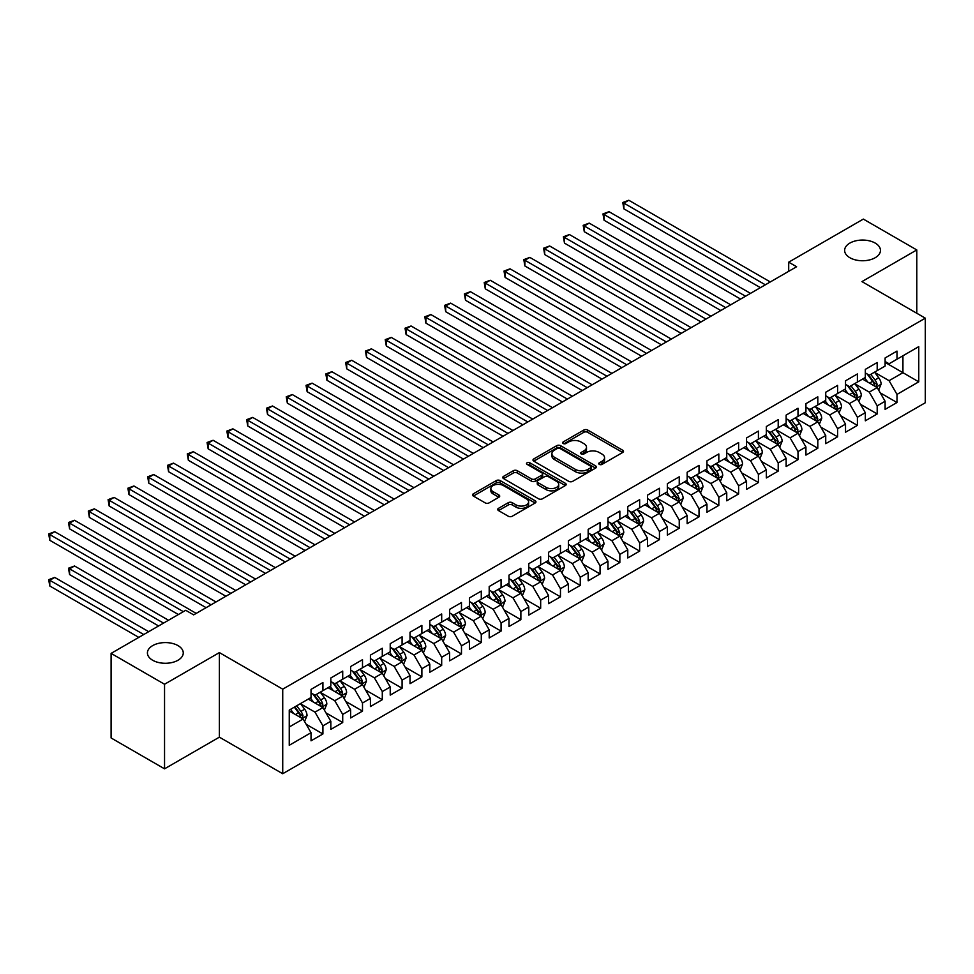 <?xml version="1.0" encoding="UTF-8"?>
<svg xmlns="http://www.w3.org/2000/svg" width="974" height="974" viewBox="0 0 974 974"><rect width="100%" height="100%" fill="white"/><g stroke="black" fill="none" stroke-linecap="round" stroke-linejoin="round"><path stroke-width="1.46" d="M599.314 464.391A1.924 1.108 0 0 0 602.042 464.391L622.678 452.472A2.752 1.583 0 0 0 623.494 451.339A2.752 1.583 0 0 0 622.678 450.219L587.712 430.033A2.752 1.583 0 0 0 583.828 430.033L563.179 441.952A1.924 1.108 0 0 0 562.619 442.732A1.924 1.108 0 0 0 563.179 443.523A1.924 1.108 0 0 0 565.894 443.523L568.572 441.977A8.79 5.077 0 0 1 581.003 441.977L583.913 443.657A8.79 5.077 0 0 1 586.494 447.249A8.79 5.077 0 0 1 583.913 450.84L581.247 452.386A1.924 1.108 0 0 0 580.687 453.166A1.924 1.108 0 0 0 581.247 453.957A1.924 1.108 0 0 0 583.962 453.957L586.64 452.411A8.79 5.077 0 0 1 599.071 452.411L601.993 454.091A8.79 5.077 0 0 1 604.562 457.683A8.79 5.077 0 0 1 601.993 461.274L599.314 462.82A1.924 1.108 0 0 0 598.754 463.6A1.924 1.108 0 0 0 599.314 464.391L599.314 462.82M178.011 645.616A17.922 10.349 0 0 0 158.482 643.376A17.922 10.349 0 0 0 147.415 652.933A17.922 10.349 0 0 0 152.662 660.25A17.922 10.349 0 0 0 172.191 662.49A17.922 10.349 0 0 0 183.258 652.933A17.922 10.349 0 0 0 178.011 645.616M875.212 243.086A17.922 10.349 0 0 0 855.696 240.846A17.922 10.349 0 0 0 844.628 250.403A17.922 10.349 0 0 0 849.876 257.72A17.922 10.349 0 0 0 869.405 259.961A17.922 10.349 0 0 0 880.459 250.403A17.922 10.349 0 0 0 875.212 243.086M498.518 508.331A2.752 1.583 0 0 0 497.714 509.451A2.752 1.583 0 0 0 498.518 510.583L508.331 516.244A2.752 1.583 0 0 0 512.214 516.244L535.152 503.01A2.752 1.583 0 0 0 535.956 501.878A2.752 1.583 0 0 0 535.152 500.758L500.173 480.572A2.752 1.583 0 0 0 496.29 480.572L473.352 493.806A2.752 1.583 0 0 0 472.548 494.926A2.752 1.583 0 0 0 473.352 496.046L485.21 502.888A2.752 1.583 0 0 0 489.094 502.888L498.907 497.227A2.752 1.583 0 0 0 499.711 496.107A2.752 1.583 0 0 0 498.907 494.987L493.027 491.59A7.354 4.249 0 0 1 490.872 488.595A7.354 4.249 0 0 1 495.413 484.675A7.354 4.249 0 0 1 503.424 485.588L526.447 498.883A7.354 4.249 0 0 1 528.602 501.878A7.354 4.249 0 0 1 524.073 505.798A7.354 4.249 0 0 1 516.062 504.885L512.214 502.669A2.752 1.583 0 0 0 508.331 502.669L498.518 508.331L498.518 510.583M164.545 684.247L164.545 768.827L219.381 737.16L219.381 652.592L164.545 684.247L111.097 653.384L185.73 610.296L193.643 614.874L796.622 266.742L788.709 262.176L788.709 271.32M219.381 652.592L282.728 689.166L925.3 318.169L925.3 402.749L282.728 773.733L282.728 689.166M916.79 313.263L916.79 249.941L861.953 281.608L925.3 318.169M916.79 249.941L863.341 219.089L788.709 262.176M568.767 481.351A2.752 1.583 0 0 0 572.651 481.351L595.577 468.117A2.752 1.583 0 0 0 596.38 466.996A2.752 1.583 0 0 0 595.577 465.876L560.598 445.678A2.752 1.583 0 0 0 556.714 445.678L533.789 458.912A2.752 1.583 0 0 0 532.985 460.045A2.752 1.583 0 0 0 533.789 461.165L568.767 481.351M527.847 464.805A1.924 1.108 0 0 1 529.807 465.073L529.807 462.784L565.358 483.311A2.752 1.583 0 0 1 566.162 484.443A2.752 1.583 0 0 1 565.358 485.563L542.433 498.798A2.752 1.583 0 0 1 538.549 498.798L503.57 478.599L503.57 476.359A2.752 1.583 0 0 0 502.767 477.479A2.752 1.583 0 0 0 503.57 478.599M503.57 476.359L513.383 470.698A2.752 1.583 0 0 1 517.267 470.698L531.451 478.891A2.752 1.583 0 0 0 535.347 478.891L541.848 475.129A2.752 1.583 0 0 0 542.652 474.009A2.752 1.583 0 0 0 541.848 472.889L527.08 464.354A1.924 1.108 0 0 1 526.52 463.575A1.924 1.108 0 0 1 527.713 462.54A1.924 1.108 0 0 1 529.807 462.784M885.11 362.401L902.935 372.689L902.935 355.778L918.762 346.634L896.993 359.211L896.993 351.09L885.11 357.945L885.11 366.066L877.197 370.631L877.197 362.523L865.314 369.377L865.314 377.498L857.4 382.064L857.4 373.955L845.517 380.81L845.517 388.918L837.603 393.496L837.603 385.375L825.733 392.23L825.733 400.351L817.807 404.916L817.807 396.808L805.936 403.662L805.936 411.783L798.01 416.348L798.01 408.24L786.14 415.094L786.14 423.203L778.214 427.781L778.214 419.66L766.343 426.527L766.343 434.635L758.417 439.213L758.417 431.092L746.547 437.947L746.547 446.068L738.621 450.633L738.621 442.525L726.75 449.379L726.75 457.5L718.824 462.066L718.824 453.957L706.954 460.812L706.954 468.92L699.028 473.498L699.028 465.377L687.157 472.244L687.157 480.352L679.243 484.93L679.243 476.81L667.36 483.664L667.36 491.785L659.447 496.35L659.447 488.242L647.564 495.096L647.564 503.217L639.65 507.783L639.65 499.674L627.767 506.529L627.767 514.637L619.854 519.215L619.854 511.094L607.971 517.961L607.971 526.07L600.057 530.647L600.057 522.527L588.174 529.381L588.174 537.502L580.261 542.068L580.261 533.959L568.378 540.813L568.378 548.922L560.464 553.5L560.464 545.379L548.581 552.246L548.581 560.354L540.667 564.932L540.667 556.811L528.785 563.666L528.785 571.787L520.871 576.352L520.871 568.244L508.988 575.098L508.988 583.219L501.074 587.785L501.074 579.676L489.192 586.531L489.192 594.639L481.278 599.217L481.278 591.096L469.407 597.963L469.407 606.072L461.481 610.649L461.481 602.529L449.611 609.383L449.611 617.504L441.685 622.069L441.685 613.961L429.814 620.815L429.814 628.936L421.888 633.502L421.888 625.393L410.017 632.248L410.017 640.356L402.092 644.934L402.092 636.813L390.221 643.68L390.221 651.789L382.295 656.366L382.295 648.246L370.424 655.1L370.424 663.221L362.498 667.787L362.498 659.678L350.628 666.533L350.628 674.641L342.714 679.219L342.714 671.098L330.831 677.965L330.831 686.073L322.918 690.651L322.918 682.531L311.035 689.385L311.035 697.506L289.254 710.083L289.254 745.28L311.035 732.704L303.121 718.995L289.254 710.996M918.762 346.634L918.762 381.832L896.993 394.409L889.079 380.688L874.725 372.409M880.265 392.863L896.993 402.518L896.993 394.409M896.993 402.518L885.11 409.384L885.11 401.264L877.197 405.841L869.283 392.12L854.929 383.841M860.468 404.295L877.197 413.95L877.197 405.841M877.197 413.95L865.314 420.805L865.314 412.696L857.4 417.262L849.486 403.553L835.132 395.261M840.672 415.728L857.4 425.382L857.4 417.262M857.4 425.382L845.517 432.237L845.517 424.128L837.603 428.694L829.69 414.985L815.335 406.694M820.875 427.148L837.603 436.815L837.603 428.694M837.603 436.815L825.733 443.669L825.733 435.548L817.807 440.126L809.893 426.405L795.539 418.126M801.078 438.58L817.807 448.235L817.807 440.126M817.807 448.235L805.936 455.102L805.936 446.981L798.01 451.559L790.097 437.837L775.742 429.546M781.282 450.012L798.01 459.667L798.01 451.559M798.01 459.667L786.14 466.522L786.14 458.413L778.214 462.979L770.3 449.27L755.946 440.978M761.485 461.445L778.214 471.099L778.214 462.979M778.214 471.099L766.343 477.954L766.343 469.845L758.417 474.411L750.504 460.702L736.149 452.411M741.689 472.865L758.417 482.532L758.417 474.411M758.417 482.532L746.547 489.386L746.547 481.266L738.621 485.843L730.707 472.122L716.353 463.843M721.892 484.297L738.621 493.952L738.621 485.843M738.621 493.952L726.75 500.806L726.75 492.698L718.824 497.264L710.91 483.554L696.556 475.263M702.108 495.729L718.824 505.384L718.824 497.264M718.824 505.384L706.954 512.239L706.954 504.13L699.028 508.696L691.114 494.987L676.76 486.696M682.311 507.15L699.028 516.817L699.028 508.696M699.028 516.817L687.157 523.671L687.157 515.55L679.243 520.128L671.317 506.407L656.963 498.128M662.515 518.582L679.243 528.237L679.243 520.128M679.243 528.237L667.36 535.103L667.36 526.983L659.447 531.561L651.521 517.839L637.166 509.56M642.718 530.014L659.447 539.669L659.447 531.561M659.447 539.669L647.564 546.524L647.564 538.415L639.65 542.981L631.724 529.272L617.37 520.98M622.922 541.447L639.65 551.101L639.65 542.981M639.65 551.101L627.767 557.956L627.767 549.847L619.854 554.413L611.928 540.704L597.573 532.413M603.125 552.867L619.854 562.534L619.854 554.413M619.854 562.534L607.971 569.388L607.971 561.268L600.057 565.845L592.131 552.124L577.789 543.845M583.329 564.299L600.057 573.954L600.057 565.845M600.057 573.954L588.174 580.821L588.174 572.7L580.261 577.278L572.335 563.556L557.992 555.265M563.532 575.731L580.261 585.386L580.261 577.278M580.261 585.386L568.378 592.241L568.378 584.132L560.464 588.698L552.538 574.989L538.196 566.698M543.736 587.164L560.464 596.818L560.464 588.698M560.464 596.818L548.581 603.673L548.581 595.564L540.667 600.13L532.754 586.421L518.399 578.13M523.939 598.584L540.667 608.251L540.667 600.13M540.667 608.251L528.785 615.105L528.785 606.985L520.871 611.562L512.957 597.841L498.603 589.562M504.142 610.016L520.871 619.671L520.871 611.562M520.871 619.671L508.988 626.526L508.988 618.417L501.074 622.983L493.161 609.274L478.806 600.982M484.346 621.449L501.074 631.103L501.074 622.983M501.074 631.103L489.192 637.958L489.192 629.849L481.278 634.415L473.364 620.706L459.01 612.415M464.549 632.881L481.278 642.536L481.278 634.415M481.278 642.536L469.407 649.39L469.407 641.269L461.481 645.847L453.567 632.126L439.213 623.847M444.753 644.301L461.481 653.956L461.481 645.847M461.481 653.956L449.611 660.822L449.611 652.702L441.685 657.28L433.771 643.558L419.417 635.279M424.956 655.733L441.685 665.388L441.685 657.28M441.685 665.388L429.814 672.243L429.814 664.134L421.888 668.7L413.974 654.991L399.62 646.699M405.16 667.166L421.888 676.82L421.888 668.7M421.888 676.82L410.017 683.675L410.017 675.566L402.092 680.132L394.178 666.423L379.823 658.132M385.363 678.586L402.092 688.253L402.092 680.132M402.092 688.253L390.221 695.107L390.221 686.987L382.295 691.564L374.381 677.843L360.027 669.564M365.567 690.018L382.295 699.673L382.295 691.564M382.295 699.673L370.424 706.54L370.424 698.419L362.498 702.997L354.585 689.275L340.23 680.996M345.782 701.45L362.498 711.105L362.498 702.997M362.498 711.105L350.628 717.96L350.628 709.851L342.714 714.417L334.788 700.708L320.434 692.417M325.986 712.883L342.714 722.538L342.714 714.417M342.714 722.538L330.831 729.392L330.831 721.284L322.918 725.849L314.992 712.14L300.637 703.849M306.189 724.303L322.918 733.97L322.918 725.849M322.918 733.97L311.035 740.824L311.035 732.704M311.035 692.928L314.992 695.217L322.918 690.651M289.254 726.994L303.121 718.995M330.831 681.508L334.788 683.785L342.714 679.219M314.992 712.14L322.918 707.562L308.259 699.101M330.831 721.284L322.918 707.562M350.628 670.075L354.585 672.364L362.498 667.787M334.788 700.708L342.714 696.13L328.055 687.681M350.628 709.851L342.714 696.13M370.424 658.643L374.381 660.932L382.295 656.366M354.585 689.275L362.498 684.71L347.852 676.248M370.424 698.419L362.498 684.71M390.221 647.223L394.178 649.5L402.092 644.934M374.381 677.843L382.295 673.278L367.648 664.816M390.221 686.987L382.295 673.278M410.017 635.791L413.974 638.08L421.888 633.502M394.178 666.423L402.092 661.845L387.445 653.384M410.017 675.566L402.092 661.845M429.814 624.358L433.771 626.647L441.685 622.069M413.974 654.991L421.888 650.413L407.242 641.963M429.814 664.134L421.888 650.413M449.611 612.926L453.567 615.215L461.481 610.649M433.771 643.558L441.685 638.993L427.038 630.531M449.611 652.702L441.685 638.993M469.407 601.506L473.364 603.783L481.278 599.217M453.567 632.126L461.481 627.56L446.835 619.099M469.407 641.269L461.481 627.56M489.192 590.074L493.161 592.362L501.074 587.785M473.364 620.706L481.278 616.128L466.631 607.679M489.192 629.849L481.278 616.128M508.988 578.641L512.957 580.93L520.871 576.352M493.161 609.274L501.074 604.708L486.428 596.246M508.988 618.417L501.074 604.708M528.785 567.209L532.754 569.498L540.667 564.932M512.957 597.841L520.871 593.276L506.224 584.814M528.785 606.985L520.871 593.276M548.581 555.789L552.538 558.065L560.464 553.5M532.754 586.421L540.667 581.843L526.021 573.382M548.581 595.564L540.667 581.843M568.378 544.356L572.335 546.645L580.261 542.068M552.538 574.989L560.464 570.411L545.817 561.961M568.378 584.132L560.464 570.411M588.174 532.924L592.131 535.213L600.057 530.647M572.335 563.556L580.261 558.991L565.614 550.529M588.174 572.7L580.261 558.991M607.971 521.504L611.928 523.781L619.854 519.215M592.131 552.124L600.057 547.558L585.411 539.097M607.971 561.268L600.057 547.558M627.767 510.072L631.724 512.361L639.65 507.783M611.928 540.704L619.854 536.126L605.195 527.664M627.767 549.847L619.854 536.126M647.564 498.639L651.521 500.928L659.447 496.35M631.724 529.272L639.65 524.694L624.991 516.244M647.564 538.415L639.65 524.694M667.36 487.207L671.317 489.496L679.243 484.93M651.521 517.839L659.447 513.274L644.788 504.812M667.36 526.983L659.447 513.274M687.157 475.787L691.114 478.064L699.028 473.498M671.317 506.407L679.243 501.841L664.585 493.38M687.157 515.55L679.243 501.841M706.954 464.354L710.91 466.643L718.824 462.066M691.114 494.987L699.028 490.409L684.381 481.96M706.954 504.13L699.028 490.409M726.75 452.922L730.707 455.211L738.621 450.633M710.91 483.554L718.824 478.977L704.178 470.527M726.75 492.698L718.824 478.977M746.547 441.49L750.504 443.779L758.417 439.213M730.707 472.122L738.621 467.557L723.974 459.095M746.547 481.266L738.621 467.557M766.343 430.07L770.3 432.346L778.214 427.781M750.504 460.702L758.417 456.124L743.771 447.663M766.343 469.845L758.417 456.124M786.14 418.637L790.097 420.926L798.01 416.348M770.3 449.27L778.214 444.692L763.567 436.242M786.14 458.413L778.214 444.692M805.936 407.205L809.893 409.494L817.807 404.916M790.097 437.837L798.01 433.272L783.364 424.81M805.936 446.981L798.01 433.272M825.733 395.785L829.69 398.062L837.603 393.496M809.893 426.405L817.807 421.839L803.16 413.378M825.733 435.548L817.807 421.839M845.517 384.353L849.486 386.641L857.4 382.064M829.69 414.985L837.603 410.407L822.957 401.945M845.517 424.128L837.603 410.407M865.314 372.92L869.283 375.209L877.197 370.631M849.486 403.553L857.4 398.975L842.754 390.525M865.314 412.696L857.4 398.975M885.11 361.488L889.079 363.777L896.993 359.211M869.283 392.12L877.197 387.555L862.55 379.093M885.11 401.264L877.197 387.555M111.097 653.384L111.097 737.963L164.545 768.827M219.381 737.16L282.728 773.733M889.079 380.688L902.935 372.689L918.762 381.832M600.081 464.659L601.993 463.563A8.79 5.077 0 0 0 604.562 459.972L604.562 457.683M586.494 447.249L586.494 449.538A8.79 5.077 0 0 1 583.913 453.129L582.014 454.225M622.642 452.484L587.712 432.31A2.752 1.583 0 0 0 583.828 432.31L563.946 443.791M595.54 468.141L560.598 447.967A2.752 1.583 0 0 0 556.714 447.967L533.825 461.177L533.789 458.912M590.719 467.776A1.924 1.108 0 0 0 591.279 466.996A1.924 1.108 0 0 0 590.719 466.205L560.013 448.478A1.924 1.108 0 0 0 557.298 448.478L554.486 450.11A8.79 5.077 0 0 0 551.905 453.701A8.79 5.077 0 0 0 554.486 457.293L575.464 469.407A8.79 5.077 0 0 0 587.906 469.407L590.719 467.776L590.719 470.065A1.924 1.108 0 0 0 591.279 469.285L591.279 466.996M551.905 453.701L551.905 455.99A8.79 5.077 0 0 0 554.486 459.582L554.486 457.293M590.719 470.065L587.906 471.696A8.79 5.077 0 0 1 575.464 471.696L554.486 459.582M503.607 478.624L513.383 472.987L513.383 470.698M542.652 474.009L542.652 476.286A2.752 1.583 0 0 1 541.848 477.418L535.347 481.168A2.752 1.583 0 0 1 531.451 481.168L517.267 472.987A2.752 1.583 0 0 0 513.383 472.987M529.807 465.073L565.322 485.576M546.171 487.377A7.354 4.249 0 0 0 554.182 488.303A7.354 4.249 0 0 0 558.723 484.382A7.354 4.249 0 0 0 556.568 481.387L548.459 476.7A2.752 1.583 0 0 0 544.576 476.7L538.062 480.462A2.752 1.583 0 0 0 537.258 481.582A2.752 1.583 0 0 0 538.062 482.702L546.171 487.377L546.171 489.666A7.354 4.249 0 0 0 554.182 490.592A7.354 4.249 0 0 0 558.723 486.671L558.723 484.382M537.258 481.582L537.258 483.859A2.752 1.583 0 0 0 538.062 484.991L538.062 482.702M546.171 489.666L538.062 484.991M528.602 501.878L528.602 504.167A7.354 4.249 0 0 1 524.073 508.087A7.354 4.249 0 0 1 516.062 507.174L512.214 504.958A2.752 1.583 0 0 0 508.331 504.958L498.554 510.595M490.872 488.595L490.872 490.872A7.354 4.249 0 0 0 493.027 493.879L493.027 491.59M498.871 497.251L493.027 493.879M535.116 503.022L500.173 482.848A2.752 1.583 0 0 0 496.29 482.848L473.388 496.07L473.352 493.806M878.658 390.087L881.117 384.097A7.415 4.286 -120 0 0 878.743 377.778L874.542 372.165M867.846 382.149L864.644 377.888M623.871 254.555L720.809 310.523L584.278 231.69L584.278 225.98L589.221 223.119L730.707 304.801M875.796 386.739L877.111 384.413A7.415 4.286 -120 0 0 874.981 379.957L870.78 374.345M868.382 374.686L873.568 381.625A3.774 2.179 60 0 1 874.262 382.77L877.111 384.413M867.079 373.931L872.607 381.321A7.415 4.286 60 0 1 874.737 385.789L874.883 386.215M765.345 284.798L623.871 203.116L628.814 200.267L770.3 281.949M760.402 287.659L623.871 208.838L623.871 203.116L622.776 202.495L628.814 200.267M623.871 208.838L622.776 202.495M858.861 401.519L861.32 395.529A7.415 4.286 -120 0 0 858.946 389.21L854.746 383.598M848.05 393.581L844.848 389.308M604.075 265.975L701.012 321.944L564.482 243.123L564.482 237.412L569.425 234.551L710.91 316.233M856 398.171L857.315 395.846A7.415 4.286 -120 0 0 855.196 391.378L850.984 385.765M848.585 386.118L853.784 393.046A3.774 2.179 60 0 1 854.466 394.202L857.315 395.846M847.283 385.363L852.81 392.753A7.415 4.286 60 0 1 854.941 397.209L855.087 397.648M839.064 412.952L841.524 406.962A7.415 4.286 -120 0 0 839.15 400.643L834.949 395.03M828.253 405.001L825.051 400.74M584.278 277.407L681.216 333.376L544.685 254.555L544.685 248.833L549.628 245.984L691.114 327.666M836.203 409.604L837.518 407.278A7.415 4.286 -120 0 0 835.4 402.81L831.187 397.197M828.789 397.55L833.988 404.478A3.774 2.179 60 0 1 834.669 405.622L837.518 407.278M827.486 396.795L833.014 404.186A7.415 4.286 60 0 1 835.144 408.642L835.29 409.068M745.548 296.23L604.075 214.548L609.018 211.687L750.504 293.369M740.605 299.091L604.075 220.258L604.075 214.548L602.979 213.915L609.018 211.687M604.075 220.258L602.979 213.915M725.752 307.662L583.183 225.347L589.221 223.119M584.278 231.69L583.183 225.347M819.268 424.372L821.727 418.382A7.415 4.286 -120 0 0 819.365 412.063L815.153 406.45M808.457 416.434L805.255 412.172M564.482 288.84L661.419 344.808L524.889 265.975L524.889 260.265L529.844 257.404L671.317 339.086M816.407 421.036L817.722 418.698A7.415 4.286 -120 0 0 815.603 414.242L811.391 408.63M808.992 408.97L814.191 415.91A3.774 2.179 60 0 1 814.873 417.055L817.722 418.698M807.689 408.228L813.229 415.606A7.415 4.286 60 0 1 815.348 420.074L815.494 420.5M799.484 435.804L801.931 429.814A7.415 4.286 -120 0 0 799.569 423.495L795.356 417.883M788.66 427.866L785.458 423.593M544.685 300.272L641.623 356.241L505.092 277.407L505.092 271.697L510.047 268.836L651.521 350.518M796.61 432.456L797.925 430.131A7.415 4.286 -120 0 0 795.807 425.675L791.594 420.05M789.196 420.403L794.394 427.343A3.774 2.179 60 0 1 795.076 428.487L797.925 430.131M787.893 419.648L793.433 427.038A7.415 4.286 60 0 1 795.551 431.506L795.697 431.932M705.967 319.095L563.398 236.779L569.425 234.551M564.482 243.123L563.398 236.779M686.171 330.515L543.602 248.212L549.628 245.984M544.685 254.555L543.602 248.212M779.687 447.236L782.134 441.246A7.415 4.286 -120 0 0 779.772 434.928L775.56 429.315M768.863 439.298L765.661 435.025M524.889 311.692L621.826 367.661L485.296 288.84L485.296 283.117L490.251 280.269L631.724 361.951M776.814 443.888L778.129 441.563A7.415 4.286 -120 0 0 776.01 437.095L771.798 431.482M769.399 431.835L774.598 438.763A3.774 2.179 60 0 1 775.28 439.919L778.129 441.563M768.096 431.08L773.636 438.47A7.415 4.286 60 0 1 775.754 442.927L775.901 443.365M666.374 341.947L523.805 259.632L529.844 257.404M524.889 265.975L523.805 259.632M759.89 458.657L762.338 452.667A7.415 4.286 -120 0 0 759.976 446.36L755.763 440.747M749.067 450.719L745.865 446.457M505.092 323.124L602.029 379.093L465.499 300.272L465.499 294.55L470.454 291.689L611.928 373.383M757.017 455.321L758.332 452.983A7.415 4.286 -120 0 0 756.214 448.527L752.001 442.914M749.603 443.267L754.801 450.195A3.774 2.179 60 0 1 755.483 451.339L758.332 452.983M748.3 442.513L753.839 449.903A7.415 4.286 60 0 1 755.958 454.359L756.104 454.785M646.578 353.379L504.008 271.064L510.047 268.836M505.092 277.407L504.008 271.064M740.094 470.089L742.541 464.099A7.415 4.286 -120 0 0 740.179 457.78L735.967 452.167M729.27 462.151L726.068 457.89M485.296 334.557L582.233 390.525L445.702 311.692L445.702 305.982L450.658 303.121L592.131 384.803M737.233 466.741L738.536 464.415A7.415 4.286 -120 0 0 736.417 459.959L732.204 454.347M729.806 454.688L735.005 461.627A3.774 2.179 60 0 1 735.687 462.772L738.536 464.415M728.503 453.933L734.043 461.323A7.415 4.286 60 0 1 736.161 465.791L736.307 466.217M626.781 364.812L484.212 282.497L490.251 280.269M485.296 288.84L484.212 282.497M720.297 481.521L722.745 475.531A7.415 4.286 -120 0 0 720.383 469.212L716.17 463.6M709.474 473.583L706.272 469.31M465.499 345.989L562.436 401.945L425.906 323.124L425.906 317.414L430.861 314.553L572.335 396.235M717.436 478.173L718.739 475.848A7.415 4.286 -120 0 0 716.62 471.379L712.408 465.767M710.009 466.12L715.208 473.06A3.774 2.179 60 0 1 715.89 474.204L718.739 475.848M708.707 465.365L714.246 472.755A7.415 4.286 60 0 1 716.365 477.223L716.523 477.65M606.985 376.232L464.415 293.929L470.454 291.689M465.499 300.272L464.415 293.929M700.501 492.954L702.948 486.963A7.415 4.286 -120 0 0 700.586 480.645L696.373 475.032M689.677 485.015L686.487 480.742M445.702 357.409L542.64 413.378L406.109 334.557L406.109 328.835L411.065 325.986L552.538 407.668M697.64 489.605L698.942 487.28A7.415 4.286 -120 0 0 696.824 482.812L692.624 477.199M690.213 477.552L695.412 484.48A3.774 2.179 60 0 1 696.093 485.636L698.942 487.28M688.91 476.797L694.45 484.188A7.415 4.286 60 0 1 696.568 488.644L696.727 489.082M587.188 387.664L444.619 305.349L450.658 303.121M445.702 311.692L444.619 305.349M680.704 504.374L683.151 498.384A7.415 4.286 -120 0 0 680.789 492.077L676.589 486.452M669.881 496.436L666.691 492.174M425.906 368.842L522.855 424.81L386.313 345.977L386.313 340.267L391.268 337.406L532.754 419.088M677.843 501.038L679.146 498.7A7.415 4.286 -120 0 0 677.027 494.244L672.827 488.631M670.416 488.985L675.615 495.912A3.774 2.179 60 0 1 676.297 497.057L679.146 498.7M669.114 488.23L674.653 495.62A7.415 4.286 60 0 1 676.772 500.076L676.93 500.502M567.392 399.097L424.822 316.781L430.861 314.553M425.906 323.124L424.822 316.781M660.908 515.806L663.355 509.816A7.415 4.286 -120 0 0 660.993 503.497L656.793 497.884M650.084 507.868L646.894 503.607M406.109 380.274L503.059 436.242L366.528 357.409L366.528 351.699L371.471 348.838L512.957 430.52M658.047 512.458L659.349 510.132A7.415 4.286 -120 0 0 657.231 505.676L653.03 500.064M650.632 500.405L655.819 507.344A3.774 2.179 60 0 1 656.513 508.489L659.349 510.132M649.317 499.65L654.857 507.04A7.415 4.286 60 0 1 656.975 511.508L657.133 511.934M547.595 410.517L405.026 328.214L411.065 325.986M406.109 334.557L405.026 328.214M641.111 527.238L643.571 521.248A7.415 4.286 -120 0 0 641.196 514.929L636.996 509.317M630.288 519.3L627.098 515.027M386.313 391.694L483.262 447.663L346.732 368.842L346.732 363.132L351.675 360.27L493.161 441.952M638.25 523.89L639.565 521.565A7.415 4.286 -120 0 0 637.434 517.097L633.234 511.484M630.835 511.837L636.022 518.765A3.774 2.179 60 0 1 636.716 519.921L639.565 521.565M629.521 511.082L635.06 518.472A7.415 4.286 60 0 1 637.179 522.928L637.337 523.367M527.798 421.949L385.229 339.634L391.268 337.406M386.313 345.977L385.229 339.634M621.315 538.671L623.774 532.681A7.415 4.286 -120 0 0 621.4 526.362L617.199 520.749M610.491 530.72L607.301 526.459M366.528 403.126L463.466 459.095L326.935 380.274L326.935 374.552L331.878 371.703L473.364 453.385M618.453 535.323L619.768 532.997A7.415 4.286 -120 0 0 617.638 528.529L613.437 522.916M611.039 523.269L616.225 530.197A3.774 2.179 60 0 1 616.919 531.354L619.768 532.997M609.724 522.514L615.264 529.905A7.415 4.286 60 0 1 617.382 534.361L617.54 534.799M508.002 433.381L365.433 351.066L371.471 348.838M366.528 357.409L365.433 351.066M601.518 550.091L603.977 544.101A7.415 4.286 -120 0 0 601.603 537.782L597.403 532.169M590.694 542.153L587.505 537.892M346.732 414.559L443.669 470.527L307.139 391.694L307.139 385.984L312.082 383.123L453.567 464.805M598.657 546.755L599.972 544.417A7.415 4.286 -120 0 0 597.841 539.961L593.641 534.349M591.242 534.689L596.429 541.629A3.774 2.179 60 0 1 597.123 542.774L599.972 544.417M589.94 533.947L595.467 541.325A7.415 4.286 60 0 1 597.598 545.793L597.744 546.219M488.205 444.814L345.636 362.498L351.675 360.27M346.732 368.842L345.636 362.498M581.721 561.523L584.181 555.533A7.415 4.286 -120 0 0 581.807 549.214L577.606 543.602M570.898 553.585L567.708 549.312M326.935 425.991L423.873 481.96L287.342 403.126L287.342 397.416L292.285 394.555L433.771 476.237M578.86 558.175L580.175 555.85A7.415 4.286 -120 0 0 578.045 551.394L573.844 545.769M571.446 546.122L576.632 553.062A3.774 2.179 60 0 1 577.326 554.206L580.175 555.85M570.143 545.367L575.671 552.757A7.415 4.286 60 0 1 577.801 557.225L577.947 557.652M468.409 456.234L325.84 373.931L331.878 371.703M326.935 380.274L325.84 373.931M561.925 572.956L564.384 566.965A7.415 4.286 -120 0 0 562.01 560.647L557.81 555.034M551.101 565.017L547.912 560.744M307.139 437.411L404.076 493.38L267.546 414.559L267.546 408.837L272.489 405.988L413.974 487.67M559.064 569.607L560.379 567.282A7.415 4.286 -120 0 0 558.248 562.814L554.048 557.201M551.649 557.554L556.836 564.482A3.774 2.179 60 0 1 557.53 565.638L560.379 567.282M550.347 556.799L555.874 564.189A7.415 4.286 60 0 1 558.005 568.646L558.151 569.084M448.612 467.666L306.043 385.351L312.082 383.123M307.139 391.694L306.043 385.351M542.128 584.376L544.588 578.398A7.415 4.286 -120 0 0 542.214 572.079L538.013 566.466M531.317 576.438L528.115 572.176M287.342 448.844L384.28 504.812L247.749 425.991L247.749 420.269L252.692 417.42L394.178 499.102M539.267 581.04L540.582 578.702A7.415 4.286 -120 0 0 538.452 574.246L534.251 568.633M531.853 568.986L537.039 575.914A3.774 2.179 60 0 1 537.733 577.058L540.582 578.702M530.55 568.232L536.077 575.622A7.415 4.286 60 0 1 538.208 580.078L538.354 580.504M428.816 479.098L286.246 396.783L292.285 394.555M287.342 403.126L286.246 396.783M522.332 595.808L524.791 589.818A7.415 4.286 -120 0 0 522.417 583.499L518.217 577.886M511.52 587.87L508.318 583.609M267.546 460.276L364.483 516.244L227.953 437.411L227.953 431.701L232.896 428.84L374.381 510.522M519.471 592.46L520.786 590.134A7.415 4.286 -120 0 0 518.655 585.678L514.455 580.066M512.056 580.407L517.255 587.346A3.774 2.179 60 0 1 517.937 588.491L520.786 590.134M510.753 579.664L516.281 587.042A7.415 4.286 60 0 1 518.412 591.51L518.558 591.936M409.019 490.531L266.45 408.216L272.489 405.988M267.546 414.559L266.45 408.216M502.535 607.24L504.995 601.25A7.415 4.286 -120 0 0 502.621 594.931L498.42 589.319M491.724 599.302L488.522 595.029M247.749 471.708L344.686 527.664L208.156 448.844L208.156 443.133L213.099 440.272L354.585 521.954M499.674 603.892L500.989 601.567A7.415 4.286 -120 0 0 498.871 597.099L494.658 591.486M492.26 591.839L497.458 598.779A3.774 2.179 60 0 1 498.14 599.923L500.989 601.567M490.957 591.084L496.484 598.474A7.415 4.286 60 0 1 498.615 602.943L498.761 603.369M389.223 501.951L246.653 419.648L252.692 417.42M247.749 425.991L246.653 419.648M482.739 618.673L485.198 612.683A7.415 4.286 -120 0 0 482.836 606.364L478.624 600.751M471.927 610.735L468.725 606.461M227.953 483.128L324.89 539.097L188.359 460.276L188.359 454.554L193.315 451.705L334.788 533.387M479.878 615.324L481.193 612.999A7.415 4.286 -120 0 0 479.074 608.531L474.862 602.918M472.463 603.271L477.662 610.199A3.774 2.179 60 0 1 478.344 611.355L481.193 612.999M471.16 602.516L476.688 609.907A7.415 4.286 60 0 1 478.818 614.363L478.964 614.801M369.438 513.383L226.857 431.068L232.896 428.84M227.953 437.411L226.857 431.068M462.942 630.093L465.402 624.103A7.415 4.286 -120 0 0 463.04 617.796L458.827 612.171M452.131 622.155L448.929 617.893M208.156 494.561L305.093 550.529L168.563 471.696L168.563 465.986L173.518 463.125L314.992 544.819M460.081 626.757L461.396 624.419A7.415 4.286 -120 0 0 459.278 619.963L455.065 614.351M452.667 614.704L457.865 621.631A3.774 2.179 60 0 1 458.547 622.776L461.396 624.419M451.364 613.949L456.903 621.339A7.415 4.286 60 0 1 459.022 625.795L459.168 626.221M349.642 524.816L207.072 442.5L213.099 440.272M208.156 448.844L207.072 442.5M443.158 641.525L445.605 635.535A7.415 4.286 -120 0 0 443.243 629.216L439.031 623.604M432.334 633.587L429.132 629.326M188.359 505.993L285.297 561.961L148.766 483.128L148.766 477.418L153.722 474.557L295.195 556.239M440.285 638.177L441.599 635.852A7.415 4.286 -120 0 0 439.481 631.396L435.268 625.783M432.87 626.124L438.069 633.063A3.774 2.179 60 0 1 438.75 634.208L441.599 635.852M431.567 625.369L437.107 632.759A7.415 4.286 60 0 1 439.225 637.227L439.371 637.653M329.845 536.236L187.276 453.933L193.315 451.705M188.359 460.276L187.276 453.933M423.361 652.957L425.808 646.967A7.415 4.286 -120 0 0 423.447 640.649L419.234 635.036M412.538 645.019L409.336 640.746M168.563 517.413L265.5 573.382L128.97 494.561L128.97 488.851L133.925 485.989L275.399 567.672M420.488 649.609L421.803 647.284A7.415 4.286 -120 0 0 419.684 642.816L415.472 637.203M413.073 637.556L418.272 644.496A3.774 2.179 60 0 1 418.954 645.64L421.803 647.284M411.771 636.801L417.31 644.191A7.415 4.286 60 0 1 419.429 648.66L419.575 649.086M310.049 547.668L167.479 465.353L173.518 463.125M168.563 471.696L167.479 465.353M403.565 664.39L406.012 658.4A7.415 4.286 -120 0 0 403.65 652.081L399.437 646.468M392.741 656.452L389.539 652.178M148.766 528.845L245.704 584.814L109.173 505.993L109.173 500.271L114.128 497.422L255.602 579.104M400.691 661.042L402.006 658.716A7.415 4.286 -120 0 0 399.888 654.248L395.675 648.635M393.277 648.988L398.476 655.916A3.774 2.179 60 0 1 399.157 657.073L402.006 658.716M391.974 648.234L397.514 655.624A7.415 4.286 60 0 1 399.632 660.08L399.778 660.518M290.252 559.1L147.683 476.785L153.722 474.557M148.766 483.128L147.683 476.785M383.768 675.81L386.215 669.82A7.415 4.286 -120 0 0 383.853 663.501L379.641 657.888M372.945 667.872L369.743 663.611M128.97 540.278L225.907 596.246L89.377 517.413L89.377 511.703L94.332 508.842L235.805 590.524M380.907 672.474L382.21 670.136A7.415 4.286 -120 0 0 380.091 665.68L375.879 660.068M373.48 660.409L378.679 667.348A3.774 2.179 60 0 1 379.361 668.493L382.21 670.136M372.178 659.666L377.717 667.044A7.415 4.286 60 0 1 379.836 671.512L379.994 671.938M270.455 570.533L127.886 488.218L133.925 485.989M128.97 494.561L127.886 488.218M363.972 687.242L366.419 681.252A7.415 4.286 -120 0 0 364.057 674.933L359.844 669.321M353.148 679.304L349.946 675.031M109.173 551.71L206.111 607.679L69.58 528.845L69.58 523.135L74.535 520.274L216.009 601.956M361.111 683.894L362.413 681.569A7.415 4.286 -120 0 0 360.295 677.113L356.094 671.488M353.684 671.841L358.882 678.781A3.774 2.179 60 0 1 359.564 679.925L362.413 681.569M352.381 671.086L357.921 678.476A7.415 4.286 60 0 1 360.039 682.944L360.197 683.371M250.659 581.953L108.09 499.65L114.128 497.422M109.173 505.993L108.09 499.65M344.175 698.675L346.622 692.684A7.415 4.286 -120 0 0 344.26 686.366L340.06 680.753M333.352 690.736L330.162 686.463M89.377 563.13L178.4 614.533L49.784 540.278L49.784 534.556L54.739 531.707L196.224 613.389M341.314 695.326L342.617 693.001A7.415 4.286 -120 0 0 340.498 688.533L336.298 682.92M333.887 683.273L339.086 690.201A3.774 2.179 60 0 1 339.768 691.357L342.617 693.001M332.584 682.518L338.124 689.909A7.415 4.286 60 0 1 340.243 694.365L340.401 694.803M230.862 593.385L88.293 511.07L94.332 508.842M89.377 517.413L88.293 511.07M324.379 710.095L326.826 704.117A7.415 4.286 -120 0 0 324.464 697.798L320.263 692.185M313.555 702.157L310.365 697.895M168.502 620.243L74.535 565.991L69.58 568.853L69.58 574.563L158.604 625.965M321.517 706.759L322.82 704.433A7.415 4.286 -120 0 0 320.702 699.965L316.501 694.352M314.091 694.706L319.289 701.633A3.774 2.179 60 0 1 319.983 702.778L322.82 704.433M312.788 693.951L318.328 701.341A7.415 4.286 60 0 1 320.446 705.797L320.604 706.223M69.58 574.563L68.497 568.219L163.559 623.104M68.497 568.219L74.535 565.991M211.066 604.817L68.497 522.502L74.535 520.274M69.58 528.845L68.497 522.502M304.582 721.527L307.029 715.537A7.415 4.286 -120 0 0 304.667 709.218L300.467 703.605M293.758 713.589L290.569 709.328M148.705 631.676L54.739 577.424L49.784 580.273L49.784 585.995L138.807 637.386M301.721 718.191L303.036 715.853A7.415 4.286 -120 0 0 300.905 711.397L296.705 705.785M294.842 706.856L299.493 713.065A3.774 2.179 60 0 1 300.187 714.21L303.036 715.853M294.331 707.148L298.531 712.761A7.415 4.286 60 0 1 300.649 717.229L300.808 717.655M49.784 585.995L48.7 579.652L143.762 634.537M48.7 579.652L54.739 577.424M183.356 611.672L48.7 533.935L54.739 531.707M49.784 540.278L48.7 533.935M601.993 463.563L601.993 461.274M581.247 453.957L581.247 452.386M583.913 453.129L583.913 450.84M563.179 443.523L563.179 441.952M583.828 432.31L583.828 430.033M587.712 432.31L587.712 430.033M622.678 452.472L622.678 450.219M556.714 447.967L556.714 445.678M560.598 447.967L560.598 445.678M595.577 468.117L595.577 465.876M575.464 471.696L575.464 469.407M587.906 471.696L587.906 469.407M517.267 472.987L517.267 470.698M531.451 481.168L531.451 478.891M535.347 481.168L535.347 478.891M541.848 477.418L541.848 475.129M565.358 485.563L565.358 483.311M508.331 504.958L508.331 502.669M512.214 504.958L512.214 502.669M516.062 507.174L516.062 504.885M498.907 497.227L498.907 494.987M496.29 482.848L496.29 480.572M500.173 482.848L500.173 480.572M535.152 503.01L535.152 500.758M876.271 387.019L881.068 384.243M874.981 379.957L878.743 377.778M869.514 383.111L872.607 381.321M856.475 398.439L861.272 395.675M855.196 391.378L858.946 389.21M849.718 394.543L852.81 392.753M836.678 409.871L841.475 407.095M835.4 402.81L839.15 400.643M829.921 405.975L833.014 404.186M816.882 421.304L821.679 418.528M815.603 414.242L819.365 412.063M810.125 417.396L813.229 415.606M797.085 432.724L801.882 429.96M795.807 425.675L799.569 423.495M790.328 428.828L793.433 427.038M777.289 444.156L782.085 441.392M776.01 437.095L779.772 434.928M770.531 440.26L773.636 438.47M757.492 455.589L762.289 452.813M756.214 448.527L759.976 446.36M750.735 451.692L753.839 449.903M737.695 467.021L742.492 464.245M736.417 459.959L740.179 457.78M730.938 463.113L734.043 461.323M717.899 478.441L722.696 475.677M716.62 471.379L720.383 469.212M711.142 474.545L714.246 472.755M698.102 489.873L702.899 487.097M696.824 482.812L700.586 480.645M691.345 485.977L694.45 484.188M678.306 501.306L683.103 498.53M677.027 494.244L680.789 492.077M671.549 497.41L674.653 495.62M658.509 512.738L663.306 509.962M657.231 505.676L660.993 503.497M651.752 508.83L654.857 507.04M638.713 524.158L643.522 521.394M637.434 517.097L641.196 514.929M631.956 520.262L635.06 518.472M618.916 535.59L623.725 532.815M617.638 528.529L621.4 526.362M612.159 531.694L615.264 529.905M599.12 547.023L603.929 544.247M597.841 539.961L601.603 537.782M592.375 543.115L595.467 541.325M579.323 558.443L584.132 555.679M578.045 551.394L581.807 549.214M572.578 554.547L575.671 552.757M559.526 569.875L564.336 567.111M558.248 562.814L562.01 560.647M552.782 565.979L555.874 564.189M539.742 581.308L544.539 578.532M538.452 574.246L542.214 572.079M532.985 577.412L536.077 575.622M519.946 592.74L524.743 589.964M518.655 585.678L522.417 583.499M513.188 588.832L516.281 587.042M500.149 604.16L504.946 601.396M498.871 597.099L502.621 594.931M493.392 600.264L496.484 598.474M480.352 615.592L485.149 612.816M479.074 608.531L482.836 606.364M473.595 611.696L476.688 609.907M460.556 627.025L465.353 624.249M459.278 619.963L463.04 617.796M453.799 623.129L456.903 621.339M440.759 638.457L445.556 635.681M439.481 631.396L443.243 629.216M434.002 634.549L437.107 632.759M420.963 649.877L425.76 647.113M419.684 642.816L423.447 640.649M414.206 645.981L417.31 644.191M401.166 661.309L405.963 658.534M399.888 654.248L403.65 652.081M394.409 657.413L397.514 655.624M381.37 672.742L386.167 669.966M380.091 665.68L383.853 663.501M374.613 668.834L377.717 667.044M361.573 684.162L366.37 681.398M360.295 677.113L364.057 674.933M354.816 680.266L357.921 678.476M341.777 695.594L346.574 692.831M340.498 688.533L344.26 686.366M335.019 691.698L338.124 689.909M321.98 707.027L326.777 704.251M320.702 699.965L324.464 697.798M315.223 703.131L318.328 701.341M302.183 718.459L306.98 715.683M300.905 711.397L304.667 709.218M295.426 714.551L298.531 712.761"/></g></svg>
